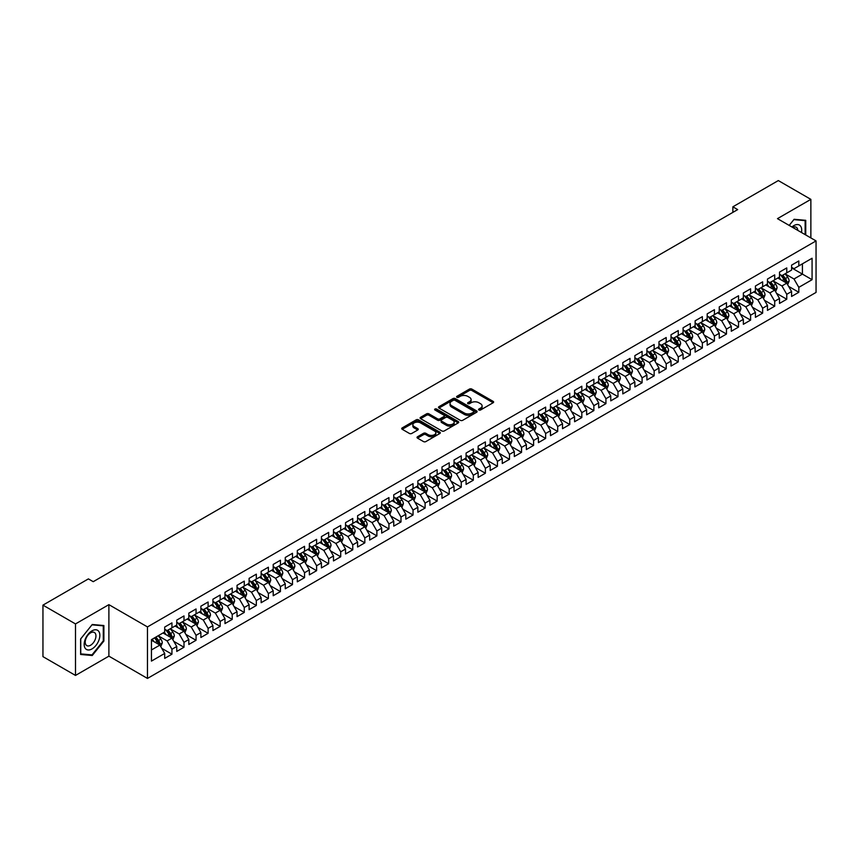 <?xml version="1.0" encoding="UTF-8"?>
<svg xmlns="http://www.w3.org/2000/svg" width="859" height="859" viewBox="0 0 859 859"><rect width="100%" height="100%" fill="white"/><g stroke="black" fill="none" stroke-linecap="round" stroke-linejoin="round"><path stroke-width="1.29" d="M478.903 410.001A1.17 0.676 0 0 0 480.557 410.001L493.13 402.742A1.675 0.966 0 0 0 493.624 402.055A1.675 0.966 0 0 0 493.13 401.368L471.827 389.073A1.675 0.966 0 0 0 469.465 389.073L456.891 396.332A1.17 0.676 0 0 0 458.545 397.287L460.177 396.353A5.358 3.092 0 0 1 467.747 396.353L469.519 397.373A5.358 3.092 0 0 1 471.086 399.564A5.358 3.092 0 0 1 469.519 401.744L467.897 402.688A1.17 0.676 0 0 0 469.551 403.644L471.183 402.699A5.358 3.092 0 0 1 478.753 402.699L480.525 403.73A5.358 3.092 0 0 1 482.092 405.91A5.358 3.092 0 0 1 480.525 408.1L478.903 409.045A1.17 0.676 0 0 0 478.903 410.001L478.903 409.045M417.517 436.759A1.675 0.966 0 0 0 417.023 437.446A1.675 0.966 0 0 0 417.517 438.122L423.487 441.58A1.675 0.966 0 0 0 425.86 441.58L439.819 433.516A1.675 0.966 0 0 0 440.313 432.829A1.675 0.966 0 0 0 439.819 432.152L418.526 419.847A1.675 0.966 0 0 0 416.153 419.847L402.195 427.911A1.675 0.966 0 0 0 401.701 428.598A1.675 0.966 0 0 0 402.195 429.275L409.41 433.451A1.675 0.966 0 0 0 411.772 433.451L417.753 429.994A1.675 0.966 0 0 0 418.247 429.317A1.675 0.966 0 0 0 417.753 428.63L414.178 426.569A4.478 2.588 0 0 1 412.868 424.733A4.478 2.588 0 0 1 415.627 422.349A4.478 2.588 0 0 1 420.502 422.907L434.525 431.003A4.478 2.588 0 0 1 435.835 432.829A4.478 2.588 0 0 1 433.076 435.223A4.478 2.588 0 0 1 428.201 434.665L425.86 433.312A1.675 0.966 0 0 0 423.487 433.312L417.517 436.759L417.517 438.122L423.487 434.697L423.487 433.312M75.495 623.924L75.495 675.432L108.889 656.158L108.889 604.65L75.495 623.924L42.95 605.133L88.402 578.891L93.223 581.683L737.688 209.596L732.867 206.815L732.867 212.377M108.889 604.65L147.469 626.92L816.05 240.917L816.05 292.425L147.469 678.427L147.469 626.92M810.864 237.922L810.864 199.363L777.47 218.648L816.05 240.917M810.864 199.363L778.318 180.573L732.867 206.815M460.295 420.33A1.675 0.966 0 0 0 462.657 420.33L476.627 412.266A1.675 0.966 0 0 0 477.11 411.59A1.675 0.966 0 0 0 476.627 410.903L455.324 398.608A1.675 0.966 0 0 0 452.961 398.608L438.992 406.661A1.675 0.966 0 0 0 438.498 407.349A1.675 0.966 0 0 0 438.992 408.036L460.295 420.33M435.384 410.248A1.17 0.676 0 0 1 436.565 410.419L458.201 422.907L444.264 430.95A1.675 0.966 0 0 1 441.891 430.95L420.588 418.655L420.588 417.291A1.675 0.966 0 0 0 420.105 417.968A1.675 0.966 0 0 0 420.588 418.655M420.588 417.291L426.569 413.845A1.675 0.966 0 0 1 428.931 413.845L437.575 418.827A1.675 0.966 0 0 0 439.937 418.827L443.899 416.54A1.675 0.966 0 0 0 444.393 415.853A1.675 0.966 0 0 0 443.899 415.176L434.912 409.979A1.17 0.676 0 0 1 436.565 409.024L458.223 421.522A1.675 0.966 0 0 1 458.717 422.209A1.675 0.966 0 0 1 458.223 422.896L458.223 421.522M791.579 267.858L802.424 274.118L802.424 263.82L812.077 258.248L798.816 265.903L798.816 260.964L791.579 265.141L791.579 270.08L786.758 272.861L786.758 267.922L779.521 272.099L779.521 277.038L774.7 279.83L774.7 274.88L767.463 279.057L767.463 283.996L762.642 286.788L762.642 281.838L755.415 286.015L755.415 290.965L750.594 293.746L750.594 288.807L743.357 292.983L743.357 297.923L738.536 300.704L738.536 295.764L731.299 299.941L731.299 304.881L726.478 307.662L726.478 302.722L719.251 306.899L719.251 311.838L714.42 314.63L714.42 309.68L707.193 313.857L707.193 318.796L702.372 321.588L702.372 316.638L695.135 320.815L695.135 325.765L690.314 328.546L690.314 323.607L683.077 327.784L683.077 332.723L678.256 335.504L678.256 330.565L671.029 334.742L671.029 339.681L666.208 342.462L666.208 337.523L658.971 341.699L658.971 346.639L654.15 349.42L654.15 344.48L646.913 348.657L646.913 353.597L642.092 356.388L642.092 351.438L634.865 355.615L634.865 360.565L630.034 363.346L630.034 358.407L622.807 362.584L622.807 367.523L617.986 370.304L617.986 365.365L610.749 369.542L610.749 374.481L605.928 377.262L605.928 372.323L598.691 376.5L598.691 381.439L593.87 384.22L593.87 379.281L586.643 383.458L586.643 388.397L581.822 391.189L581.822 386.239L574.585 390.416L574.585 395.365L569.764 398.147L569.764 393.207L562.527 397.384L562.527 402.323L557.706 405.104L557.706 400.165L550.469 404.342L550.469 409.281L545.648 412.062L545.648 407.123L538.421 411.3L538.421 416.239L533.6 419.02L533.6 414.081L526.363 418.258L526.363 423.197L521.542 425.989L521.542 421.039L514.305 425.216L514.305 430.166L509.484 432.947L509.484 428.007L502.257 432.184L502.257 437.124L497.436 439.905L497.436 434.965L490.199 439.142L490.199 444.082L485.378 446.863L485.378 441.923L478.141 446.1L478.141 451.039L473.32 453.82L473.32 448.881L466.083 453.058L466.083 457.997L461.262 460.789L461.262 455.839L454.035 460.016L454.035 464.966L449.214 467.747L449.214 462.808L441.977 466.985L441.977 471.924L437.156 474.705L437.156 469.766L429.919 473.943L429.919 478.882L425.098 481.663L425.098 476.724L417.871 480.9L417.871 485.84L413.039 488.621L413.039 483.681L405.813 487.858L405.813 492.798L400.992 495.589L400.992 490.639L393.755 494.816L393.755 499.766L388.934 502.547L388.934 497.608L381.697 501.774L381.697 506.724L376.876 509.505L376.876 504.566L369.649 508.743L369.649 513.682L364.828 516.463L364.828 511.524L357.591 515.701L357.591 520.64L352.77 523.421L352.77 518.482L345.533 522.659L345.533 527.598L340.712 530.39L340.712 525.44L333.485 529.616L333.485 534.566L328.653 537.347L328.653 532.408L321.427 536.574L321.427 541.524L316.606 544.305L316.606 539.366L309.369 543.543L309.369 548.482L304.548 551.263L304.548 546.324L297.311 550.501L297.311 555.44L292.489 558.221L292.489 553.282L285.263 557.459L285.263 562.398L280.442 565.19L280.442 560.24L273.205 564.417L273.205 569.356L268.384 572.148L268.384 567.208L261.147 571.375L261.147 576.325L256.326 579.106L256.326 574.166L249.099 578.343L249.099 583.282L244.267 586.063L244.267 581.124L237.041 585.301L237.041 590.24L232.22 593.021L232.22 588.082L224.983 592.259L224.983 597.198L220.162 599.99L220.162 595.04L212.925 599.217L212.925 604.156L208.103 606.948L208.103 602.009L200.877 606.175L200.877 611.125L196.056 613.906L196.056 608.967L188.819 613.143L188.819 618.083L183.998 620.864L183.998 615.924L176.761 620.101L176.761 625.041L171.94 627.822L171.94 622.882L164.703 627.059L164.703 631.999L151.442 639.654L151.442 661.097L164.703 653.441L159.881 645.088L151.442 640.213M812.077 258.248L812.077 279.69L798.816 287.346L793.984 278.992L785.244 273.946M788.626 286.401L798.816 292.285L798.816 287.346M798.816 292.285L791.579 296.462L791.579 291.523L786.758 294.304L781.937 285.95L773.197 280.904M776.568 293.359L786.758 299.243L786.758 294.304M786.758 299.243L779.521 303.42L779.521 298.481L774.7 301.262L769.879 292.908L761.138 287.862M764.51 300.328L774.7 306.201L774.7 301.262M774.7 306.201L767.463 310.378L767.463 305.439L762.642 308.22L757.821 299.866L749.08 294.82M752.463 307.286L762.642 313.159L762.642 308.22M762.642 313.159L755.415 317.336L755.415 312.397L750.594 315.178L745.773 306.835L737.033 301.788M740.404 314.244L750.594 320.128L750.594 315.178M750.594 320.128L743.357 324.305L743.357 319.355L738.536 322.146L733.715 313.793L724.975 308.746M728.346 321.202L738.536 327.086L738.536 322.146M738.536 327.086L731.299 331.263L731.299 326.323L726.478 329.104L721.657 320.751L712.916 315.704M716.299 328.159L726.478 334.044L726.478 329.104M726.478 334.044L719.251 338.221L719.251 333.281L714.42 336.062L709.598 327.708L700.858 322.662M704.24 335.117L714.42 341.002L714.42 336.062M714.42 341.002L707.193 345.178L707.193 340.239L702.372 343.02L697.551 334.666L688.811 329.62M692.182 342.086L702.372 347.959L702.372 343.02M702.372 347.959L695.135 352.136L695.135 347.197L690.314 349.978L685.493 341.635L676.752 336.588M680.124 349.044L690.314 354.928L690.314 349.978M690.314 354.928L683.077 359.105L683.077 354.155L678.256 356.947L673.435 348.593L664.694 343.546M668.077 356.002L678.256 361.886L678.256 356.947M678.256 361.886L671.029 366.063L671.029 361.113L666.208 363.905L661.387 355.551L652.647 350.504M656.018 362.96L666.208 368.844L666.208 363.905M666.208 368.844L658.971 373.021L658.971 368.082L654.15 370.863L649.329 362.509L640.589 357.462M643.96 369.918L654.15 375.802L654.15 370.863M654.15 375.802L646.913 379.979L646.913 375.039L642.092 377.82L637.271 369.467L628.53 364.42M631.902 376.886L642.092 382.76L642.092 377.82M642.092 382.76L634.865 386.937L634.865 381.997L630.034 384.778L625.212 376.435L616.472 371.389M619.854 383.844L630.034 389.728L630.034 384.778M630.034 389.728L622.807 393.894L622.807 388.955L617.986 391.747L613.165 383.393L604.425 378.347M607.796 390.802L617.986 396.686L617.986 391.747M617.986 396.686L610.749 400.863L610.749 395.913L605.928 398.705L601.107 390.351L592.366 385.304M595.738 397.76L605.928 403.644L605.928 398.705M605.928 403.644L598.691 407.821L598.691 402.882L593.87 405.663L589.049 397.309L580.308 392.262M583.691 404.718L593.87 410.602L593.87 405.663M593.87 410.602L586.643 414.779L586.643 409.84L581.822 412.621L576.99 404.267L568.25 399.22M571.632 411.686L581.822 417.56L581.822 412.621M581.822 417.56L574.585 421.737L574.585 416.798L569.764 419.579L564.943 411.225L556.202 406.189M559.574 418.644L569.764 424.529L569.764 419.579M569.764 424.529L562.527 428.695L562.527 423.755L557.706 426.547L552.885 418.193L544.144 413.147M547.516 425.602L557.706 431.486L557.706 426.547M557.706 431.486L550.469 435.663L550.469 430.713L545.648 433.505L540.826 425.151L532.086 420.105M535.468 432.56L545.648 438.444L545.648 433.505M545.648 438.444L538.421 442.621L538.421 437.682L533.6 440.463L528.779 432.109L520.039 427.063M523.41 439.518L533.6 445.402L533.6 440.463M533.6 445.402L526.363 449.579L526.363 444.64L521.542 447.421L516.721 439.067L507.98 434.02M511.352 446.487L521.542 452.36L521.542 447.421M521.542 452.36L514.305 456.537L514.305 451.598L509.484 454.379L504.662 446.025L495.922 440.989M499.304 453.445L509.484 459.329L509.484 454.379M509.484 459.329L502.257 463.495L502.257 458.556L497.436 461.347L492.604 452.994L483.864 447.947M487.246 460.403L497.436 466.287L497.436 461.347M497.436 466.287L490.199 470.464L490.199 465.514L485.378 468.305L480.557 459.952L471.816 454.905M475.188 467.36L485.378 473.245L485.378 468.305M485.378 473.245L478.141 477.421L478.141 472.482L473.32 475.263L468.499 466.909L459.758 461.863M463.13 474.318L473.32 480.202L473.32 475.263M473.32 480.202L466.083 484.379L466.083 479.44L461.262 482.221L456.44 473.867L447.7 468.821M451.082 481.287L461.262 487.16L461.262 482.221M461.262 487.16L454.035 491.337L454.035 486.398L449.214 489.179L444.393 480.825L435.653 475.789M439.024 488.245L449.214 494.129L449.214 489.179M449.214 494.129L441.977 498.295L441.977 493.356L437.156 496.137L432.335 487.794L423.594 482.747M426.966 495.203L437.156 501.087L437.156 496.137M437.156 501.087L429.919 505.264L429.919 500.314L425.098 503.106L420.276 494.752L411.536 489.705M414.918 502.161L425.098 508.045L425.098 503.106M425.098 508.045L417.871 512.222L417.871 507.282L413.039 510.063L408.218 501.71L399.478 496.663M402.86 509.119L413.039 515.003L413.039 510.063M413.039 515.003L405.813 519.18L405.813 514.24L400.992 517.021L396.171 508.668L387.43 503.621M390.802 516.087L400.992 521.961L400.992 517.021M400.992 521.961L393.755 526.138L393.755 521.198L388.934 523.979L384.113 515.625L375.372 510.579M378.744 523.045L388.934 528.929L388.934 523.979M388.934 528.929L381.697 533.095L381.697 528.156L376.876 530.937L372.054 522.594L363.314 517.548M366.696 530.003L376.876 535.887L376.876 530.937M376.876 535.887L369.649 540.064L369.649 535.114L364.828 537.906L360.007 529.552L351.267 524.505M354.638 536.961L364.828 542.845L364.828 537.906M364.828 542.845L357.591 547.022L357.591 542.083L352.77 544.864L347.949 536.51L339.208 531.463M342.58 543.919L352.77 549.803L352.77 544.864M352.77 549.803L345.533 553.98L345.533 549.041L340.712 551.822L335.89 543.468L327.15 538.421M330.522 550.887L340.712 556.761L340.712 551.822M340.712 556.761L333.485 560.938L333.485 555.998L328.653 558.779L323.832 550.426L315.092 545.379M318.474 557.845L328.653 563.719L328.653 558.779M328.653 563.719L321.427 567.896L321.427 562.956L316.606 565.737L311.785 557.394L303.044 552.348M306.416 564.803L316.606 570.687L316.606 565.737M316.606 570.687L309.369 574.864L309.369 569.914L304.548 572.706L299.727 564.352L290.986 559.306M294.358 571.761L304.548 577.645L304.548 572.706M304.548 577.645L297.311 581.822L297.311 576.883L292.489 579.664L287.668 571.31L278.928 566.264M282.31 578.719L292.489 584.603L292.489 579.664M292.489 584.603L285.263 588.78L285.263 583.841L280.442 586.622L275.61 578.268L266.87 573.221M270.252 585.688L280.442 591.561L280.442 586.622M280.442 591.561L273.205 595.738L273.205 590.799L268.384 593.58L263.563 585.226L254.822 580.179M258.194 592.646L268.384 598.519L268.384 593.58M268.384 598.519L261.147 602.696L261.147 597.757L256.326 600.538L251.504 592.195L242.764 587.148M246.136 599.603L256.326 605.488L256.326 600.538M256.326 605.488L249.099 609.665L249.099 604.715L244.267 607.506L239.446 599.153L230.706 594.106M234.088 606.561L244.267 612.446L244.267 607.506M244.267 612.446L237.041 616.622L237.041 611.683L232.22 614.464L227.399 606.11L218.658 601.064M222.03 613.519L232.22 619.403L232.22 614.464M232.22 619.403L224.983 623.58L224.983 618.641L220.162 621.422L215.341 613.068L206.6 608.022M209.972 620.488L220.162 626.361L220.162 621.422M220.162 626.361L212.925 630.538L212.925 625.599L208.103 628.38L203.282 620.026L194.542 614.98M197.924 627.446L208.103 633.319L208.103 628.38M208.103 633.319L200.877 637.496L200.877 632.557L196.056 635.338L191.224 626.995L182.484 621.948M185.866 634.404L196.056 640.288L196.056 635.338M196.056 640.288L188.819 644.465L188.819 639.515L183.998 642.307L179.177 633.953L170.436 628.906M173.808 641.362L183.998 647.246L183.998 642.307M183.998 647.246L176.761 651.423L176.761 646.483L171.94 649.264L167.118 640.911L158.378 635.864M161.75 648.32L171.94 654.204L171.94 649.264M171.94 654.204L164.703 658.381L164.703 653.441M164.703 629.217L167.118 630.613L171.94 627.822M151.442 649.962L159.881 645.088M176.761 622.26L179.177 623.645L183.998 620.864M167.118 640.911L171.94 638.13L163.017 632.976M176.761 646.483L171.94 638.13M188.819 615.302L191.224 616.687L196.056 613.906M179.177 633.953L183.998 631.161L175.075 626.018M188.819 639.515L183.998 631.161M200.877 608.333L203.282 609.729L208.103 606.948M191.224 626.995L196.056 624.203L187.133 619.06M200.877 632.557L196.056 624.203M212.925 601.375L215.341 602.771L220.162 599.99M203.282 620.026L208.103 617.245L199.181 612.091M212.925 625.599L208.103 617.245M224.983 594.417L227.399 595.813L232.22 593.021M215.341 613.068L220.162 610.287L211.239 605.133M224.983 618.641L220.162 610.287M237.041 587.459L239.446 588.844L244.267 586.063M227.399 606.11L232.22 603.329L223.297 598.175M237.041 611.683L232.22 603.329M249.099 580.501L251.504 581.887L256.326 579.106M239.446 599.153L244.267 596.371L235.355 591.217M249.099 604.715L244.267 596.371M261.147 573.533L263.563 574.929L268.384 572.148M251.504 592.195L256.326 589.403L247.403 584.26M261.147 597.757L256.326 589.403M273.205 566.575L275.61 567.971L280.442 565.19M263.563 585.226L268.384 582.445L259.461 577.291M273.205 590.799L268.384 582.445M285.263 559.617L287.668 561.013L292.489 558.221M275.61 578.268L280.442 575.487L271.519 570.333M285.263 583.841L280.442 575.487M297.311 552.659L299.727 554.044L304.548 551.263M287.668 571.31L292.489 568.529L283.567 563.375M297.311 576.883L292.489 568.529M309.369 545.701L311.785 547.086L316.606 544.305M299.727 564.352L304.548 561.571L295.625 556.417M309.369 569.914L304.548 561.571M321.427 538.733L323.832 540.128L328.653 537.347M311.785 557.394L316.606 554.603L307.683 549.459M321.427 562.956L316.606 554.603M333.485 531.775L335.89 533.171L340.712 530.39M323.832 550.426L328.653 547.645L319.741 542.491M333.485 555.998L328.653 547.645M345.533 524.817L347.949 526.213L352.77 523.421M335.89 543.468L340.712 540.687L331.789 535.533M345.533 549.041L340.712 540.687M357.591 517.859L360.007 519.244L364.828 516.463M347.949 536.51L352.77 533.729L343.847 528.575M357.591 542.083L352.77 533.729M369.649 510.901L372.054 512.286L376.876 509.505M360.007 529.552L364.828 526.771L355.905 521.617M369.649 535.114L364.828 526.771M381.697 503.932L384.113 505.328L388.934 502.547M372.054 522.594L376.876 519.802L367.953 514.659M381.697 528.156L376.876 519.802M393.755 496.974L396.171 498.37L400.992 495.589M384.113 515.625L388.934 512.844L380.011 507.69M393.755 521.198L388.934 512.844M405.813 490.017L408.218 491.412L413.039 488.621M396.171 508.668L400.992 505.887L392.069 500.733M405.813 514.24L400.992 505.887M417.871 483.059L420.276 484.455L425.098 481.663M408.218 501.71L413.039 498.929L404.127 493.775M417.871 507.282L413.039 498.929M429.919 476.101L432.335 477.486L437.156 474.705M420.276 494.752L425.098 491.971L416.175 486.817M429.919 500.314L425.098 491.971M441.977 469.132L444.393 470.528L449.214 467.747M432.335 487.794L437.156 485.002L428.233 479.859M441.977 493.356L437.156 485.002M454.035 462.174L456.44 463.57L461.262 460.789M444.393 480.825L449.214 478.044L440.291 472.89M454.035 486.398L449.214 478.044M466.083 455.216L468.499 456.612L473.32 453.82M456.44 473.867L461.262 471.086L452.349 465.932M466.083 479.44L461.262 471.086M478.141 448.258L480.557 449.654L485.378 446.863M468.499 466.909L473.32 464.128L464.397 458.974M478.141 472.482L473.32 464.128M490.199 441.301L492.604 442.686L497.436 439.905M480.557 459.952L485.378 457.171L476.455 452.017M490.199 465.514L485.378 457.171M502.257 434.332L504.662 435.728L509.484 432.947M492.604 452.994L497.436 450.202L488.513 445.059M502.257 458.556L497.436 450.202M514.305 427.374L516.721 428.77L521.542 425.989M504.662 446.025L509.484 443.244L500.561 438.101M514.305 451.598L509.484 443.244M526.363 420.416L528.779 421.812L533.6 419.02M516.721 439.067L521.542 436.286L512.619 431.132M526.363 444.64L521.542 436.286M538.421 413.458L540.826 414.854L545.648 412.062M528.779 432.109L533.6 429.328L524.677 424.174M538.421 437.682L533.6 429.328M550.469 406.5L552.885 407.885L557.706 405.104M540.826 425.151L545.648 422.37L536.735 417.216M550.469 430.713L545.648 422.37M562.527 399.542L564.943 400.928L569.764 398.147M552.885 418.193L557.706 415.402L548.783 410.258M562.527 423.755L557.706 415.402M574.585 392.574L576.99 393.97L581.822 391.189M564.943 411.225L569.764 408.444L560.841 403.3M574.585 416.798L569.764 408.444M586.643 385.616L589.049 387.012L593.87 384.22M576.99 404.267L581.822 401.486L572.899 396.332M586.643 409.84L581.822 401.486M598.691 378.658L601.107 380.054L605.928 377.262M589.049 397.309L593.87 394.528L584.947 389.374M598.691 402.882L593.87 394.528M610.749 371.7L613.165 373.085L617.986 370.304M601.107 390.351L605.928 387.57L597.005 382.416M610.749 395.913L605.928 387.57M622.807 364.742L625.212 366.127L630.034 363.346M613.165 383.393L617.986 380.601L609.063 375.458M622.807 388.955L617.986 380.601M634.865 357.773L637.271 359.169L642.092 356.388M625.212 376.435L630.034 373.644L621.121 368.5M634.865 381.997L630.034 373.644M646.913 350.816L649.329 352.211L654.15 349.42M637.271 369.467L642.092 366.686L633.169 361.532M646.913 375.039L642.092 366.686M658.971 343.858L661.387 345.254L666.208 342.462M649.329 362.509L654.15 359.728L645.227 354.574M658.971 368.082L654.15 359.728M671.029 336.9L673.435 338.285L678.256 335.504M661.387 355.551L666.208 352.77L657.285 347.616M671.029 361.113L666.208 352.77M683.077 329.942L685.493 331.327L690.314 328.546M673.435 348.593L678.256 345.801L669.333 340.658M683.077 354.155L678.256 345.801M695.135 322.973L697.551 324.369L702.372 321.588M685.493 341.635L690.314 338.843L681.391 333.7M695.135 347.197L690.314 338.843M707.193 316.015L709.598 317.411L714.42 314.63M697.551 334.666L702.372 331.885L693.449 326.731M707.193 340.239L702.372 331.885M719.251 309.057L721.657 310.453L726.478 307.662M709.598 327.708L714.42 324.927L705.507 319.773M719.251 333.281L714.42 324.927M731.299 302.1L733.715 303.485L738.536 300.704M721.657 320.751L726.478 317.97L717.555 312.816M731.299 326.323L726.478 317.97M743.357 295.142L745.773 296.527L750.594 293.746M733.715 313.793L738.536 311.001L729.613 305.858M743.357 319.355L738.536 311.001M755.415 288.173L757.821 289.569L762.642 286.788M745.773 306.835L750.594 304.043L741.671 298.9M755.415 312.397L750.594 304.043M767.463 281.215L769.879 282.611L774.7 279.83M757.821 299.866L762.642 297.085L753.73 291.931M767.463 305.439L762.642 297.085M779.521 274.257L781.937 275.653L786.758 272.861M769.879 292.908L774.7 290.127L765.777 284.973M779.521 298.481L774.7 290.127M791.579 267.299L793.984 268.684L798.816 265.903M781.937 285.95L786.758 283.169L777.835 278.015M791.579 291.523L786.758 283.169M42.95 605.133L42.95 656.641L75.495 675.432M108.889 656.158L147.469 678.427M793.984 278.992L802.424 274.118L812.077 279.69M805.742 234.969L805.742 220.323L794.113 219.281L789.185 225.412L793.866 219.625L805.141 220.634L805.141 234.614M103.885 641.039L103.885 625.535L92.257 624.493L80.617 638.967L80.617 654.472L92.257 655.514L103.885 641.039L103.284 640.696M479.365 410.162L480.525 409.496A5.358 3.092 0 0 0 482.092 407.306L482.092 405.91M471.086 399.564L471.086 400.949A5.358 3.092 0 0 1 469.519 403.139L468.359 403.805M493.13 401.368L493.13 402.742L471.827 390.469A1.675 0.966 0 0 0 469.465 390.469L457.364 397.459M476.595 412.277L455.324 399.993A1.675 0.966 0 0 0 452.961 399.993L439.013 408.046L438.992 406.661M473.663 412.062A1.17 0.676 0 0 0 473.663 411.107L454.969 400.315A1.17 0.676 0 0 0 453.316 400.315L451.598 401.303A5.358 3.092 0 0 0 450.03 403.494A5.358 3.092 0 0 0 451.598 405.673L464.375 413.05A5.358 3.092 0 0 0 471.945 413.05L473.663 412.062L473.663 413.458A1.17 0.676 0 0 0 474.007 412.975L474.007 411.59M450.03 403.494L450.03 404.879A5.358 3.092 0 0 0 451.598 407.069L451.598 405.673M473.663 413.458L471.945 414.446A5.358 3.092 0 0 1 464.375 414.446L451.598 407.069M420.62 418.666L426.569 415.23L426.569 413.845M444.393 415.853L444.393 417.249A1.675 0.966 0 0 1 443.899 417.936L439.937 420.223A1.675 0.966 0 0 1 437.575 420.223L428.931 415.23A1.675 0.966 0 0 0 426.569 415.23M446.54 424.002A4.478 2.588 0 0 0 451.415 424.561A4.478 2.588 0 0 0 454.175 422.177A4.478 2.588 0 0 0 452.865 420.352L447.926 417.495A1.675 0.966 0 0 0 445.563 417.495L441.601 419.783A1.675 0.966 0 0 0 441.107 420.47A1.675 0.966 0 0 0 441.601 421.146L446.54 424.002L446.54 425.398A4.478 2.588 0 0 0 451.415 425.957A4.478 2.588 0 0 0 454.175 423.562L454.175 422.177M441.107 420.47L441.107 421.855A1.675 0.966 0 0 0 441.601 422.542L441.601 421.146M446.54 425.398L441.601 422.542M435.835 432.829L435.835 434.224A4.478 2.588 0 0 1 433.076 436.608A4.478 2.588 0 0 1 428.201 436.05L425.86 434.697A1.675 0.966 0 0 0 423.487 434.697M412.868 424.733L412.868 426.128A4.478 2.588 0 0 0 414.178 427.954L414.178 426.569M417.753 428.63L417.753 429.994L414.178 427.954M439.819 432.152L439.819 433.516L418.526 421.243A1.675 0.966 0 0 0 416.153 421.243L402.216 429.296M91.022 654.805L92.257 655.514M787.649 284.716L789.142 281.065A4.52 2.609 -120 0 0 787.703 277.221L785.137 273.796M781.056 279.873L779.113 277.274M780.595 274.88L783.966 279.379A4.52 2.609 60 0 1 785.255 282.096L786.704 281.258A4.52 2.609 -120 0 0 785.405 278.541L782.85 275.116M781.389 275.331L784.546 279.551A2.298 1.331 60 0 1 784.965 280.259L786.704 281.258M775.591 291.673L777.084 288.023A4.52 2.609 -120 0 0 775.645 284.179L773.089 280.753M768.998 286.842L767.055 284.243M768.537 281.838L771.908 286.337A4.52 2.609 60 0 1 773.197 289.053L774.646 288.216A4.52 2.609 -120 0 0 773.358 285.499L770.791 282.085M769.331 282.289L772.499 286.519A2.298 1.331 60 0 1 772.917 287.217L774.646 288.216M763.533 298.631L765.036 294.981A4.52 2.609 -120 0 0 763.587 291.137L761.031 287.722M756.951 293.799L754.997 291.201M756.478 288.796L759.85 293.295A4.52 2.609 60 0 1 761.149 296.011L762.588 295.174A4.52 2.609 -120 0 0 761.299 292.457L758.744 289.043M757.273 289.258L760.44 293.477A2.298 1.331 60 0 1 760.859 294.175L762.588 295.174M801.468 232.499A11.081 6.4 120 0 0 800.652 226.218A11.081 6.4 120 0 0 791.944 227.001M797.796 230.384A7.591 4.381 120 0 0 797.088 228.054A7.591 4.381 120 0 0 796.239 227.259A7.591 4.381 120 0 0 792.75 227.463M804.389 220.205L805.141 220.634M85.224 648.309A11.081 6.4 120 0 0 95.929 645.442A11.081 6.4 120 0 0 98.796 631.429A11.081 6.4 120 0 0 88.101 634.296A11.081 6.4 120 0 0 85.224 648.309M85.943 644.819A7.591 4.381 120 0 0 86.791 645.614A7.591 4.381 120 0 0 93.856 642.07A7.591 4.381 120 0 0 95.231 633.266A7.591 4.381 120 0 0 94.383 632.471A7.591 4.381 120 0 0 87.317 636.014A7.591 4.381 120 0 0 85.943 644.819M92.01 624.837L103.284 625.846L103.284 640.868L92.01 654.891L80.746 653.892L80.746 638.86L91.988 624.826M102.543 625.416L103.284 625.846M751.485 305.589L752.978 301.938A4.52 2.609 -120 0 0 751.539 298.094L748.973 294.68M744.893 300.757L742.949 298.159M744.431 295.754L747.802 300.253A4.52 2.609 60 0 1 749.091 302.969L750.541 302.132A4.52 2.609 -120 0 0 749.241 299.415L746.686 296.001M745.225 296.215L748.382 300.435A2.298 1.331 60 0 1 748.801 301.133L750.541 302.132M739.427 312.547L740.92 308.907A4.52 2.609 -120 0 0 739.481 305.052L736.915 301.638M732.834 307.715L730.891 305.117M732.373 302.712L735.744 307.211A4.52 2.609 60 0 1 737.033 309.927L738.482 309.1A4.52 2.609 -120 0 0 737.194 306.384L734.628 302.959M733.167 303.173L736.335 307.393A2.298 1.331 60 0 1 736.743 308.091L738.482 309.1M727.369 319.516L728.861 315.865A4.52 2.609 -120 0 0 727.423 312.021L724.867 308.596M720.787 314.673L718.833 312.075M720.314 309.669L723.686 314.179A4.52 2.609 60 0 1 724.985 316.896L726.424 316.058A4.52 2.609 -120 0 0 725.136 313.342L722.569 309.916M721.109 310.131L724.277 314.351A2.298 1.331 60 0 1 724.695 315.06L726.424 316.058M715.322 326.474L716.814 322.823A4.52 2.609 -120 0 0 715.364 318.979L712.809 315.554M708.729 321.642L706.785 319.043M708.256 316.638L711.628 321.137A4.52 2.609 60 0 1 712.927 323.854L714.377 323.016A4.52 2.609 -120 0 0 713.077 320.3L710.522 316.885M709.051 317.089L712.218 321.32A2.298 1.331 60 0 1 712.637 322.018L714.377 323.016M703.263 333.432L704.756 329.781A4.52 2.609 -120 0 0 703.317 325.937L700.751 322.522M696.67 328.6L694.727 326.001M696.209 323.596L699.58 328.095A4.52 2.609 60 0 1 700.869 330.812L702.318 329.974A4.52 2.609 -120 0 0 701.019 327.258L698.464 323.843M697.003 324.058L700.16 328.278A2.298 1.331 60 0 1 700.579 328.976L702.318 329.974M691.205 340.389L692.698 336.739A4.52 2.609 -120 0 0 691.259 332.895L688.703 329.48M684.612 335.558L682.669 332.959M684.151 330.554L687.522 335.053A4.52 2.609 60 0 1 688.811 337.77L690.26 336.932A4.52 2.609 -120 0 0 688.972 334.215L686.405 330.801M684.945 331.016L688.113 335.235A2.298 1.331 60 0 1 688.531 335.933L690.26 336.932M679.147 347.347L680.65 343.707A4.52 2.609 -120 0 0 679.201 339.853L676.645 336.438M672.565 342.516L670.611 339.917M672.092 337.512L675.464 342.011A4.52 2.609 60 0 1 676.763 344.727L678.202 343.901A4.52 2.609 -120 0 0 676.913 341.184L674.347 337.759M672.887 337.974L676.054 342.193A2.298 1.331 60 0 1 676.473 342.891L678.202 343.901M667.099 354.316L668.592 350.665A4.52 2.609 -120 0 0 667.153 346.821L664.587 343.396M660.507 349.473L658.563 346.875M660.045 344.47L663.416 348.979A4.52 2.609 60 0 1 664.705 351.696L666.154 350.859A4.52 2.609 -120 0 0 664.855 348.142L662.3 344.717M660.839 344.931L663.996 349.151A2.298 1.331 60 0 1 664.415 349.86L666.154 350.859M655.041 361.274L656.534 357.623A4.52 2.609 -120 0 0 655.095 353.779L652.529 350.354M648.448 356.442L646.505 353.833M647.987 351.438L651.358 355.937A4.52 2.609 60 0 1 652.647 358.654L654.096 357.816A4.52 2.609 -120 0 0 652.808 355.1L650.242 351.685M648.781 351.889L651.938 356.12A2.298 1.331 60 0 1 652.357 356.818L654.096 357.816M642.983 368.232L644.475 364.581A4.52 2.609 -120 0 0 643.037 360.737L640.481 357.323M636.401 363.4L634.447 360.801M635.928 358.396L639.3 362.895A4.52 2.609 60 0 1 640.599 365.612L642.038 364.774A4.52 2.609 -120 0 0 640.75 362.058L638.183 358.643M636.723 358.858L639.891 363.078A2.298 1.331 60 0 1 640.309 363.776L642.038 364.774M630.936 375.19L632.428 371.539A4.52 2.609 -120 0 0 630.978 367.695L628.423 364.28M624.343 370.358L622.399 367.759M623.87 365.354L627.242 369.853A4.52 2.609 60 0 1 628.541 372.57L629.991 371.732A4.52 2.609 -120 0 0 628.691 369.016L626.136 365.601M624.665 365.816L627.832 370.036A2.298 1.331 60 0 1 628.251 370.734L629.991 371.732M618.877 382.148L620.37 378.508A4.52 2.609 -120 0 0 618.931 374.653L616.365 371.238M612.284 377.316L610.341 374.717M611.823 372.312L615.194 376.811A4.52 2.609 60 0 1 616.483 379.528L617.932 378.701A4.52 2.609 -120 0 0 616.633 375.984L614.078 372.559M612.617 372.774L615.774 376.994A2.298 1.331 60 0 1 616.193 377.692L617.932 378.701M606.819 389.116L608.312 385.466A4.52 2.609 -120 0 0 606.873 381.621L604.306 378.196M600.226 384.274L598.283 381.675M599.765 379.27L603.136 383.78A4.52 2.609 60 0 1 604.425 386.496L605.874 385.659A4.52 2.609 -120 0 0 604.586 382.942L602.019 379.517M600.559 379.732L603.727 383.952A2.298 1.331 60 0 1 604.145 384.66L605.874 385.659M594.761 396.074L596.264 392.423A4.52 2.609 -120 0 0 594.815 388.579L592.259 385.154M588.179 391.232L586.225 388.633M587.706 386.239L591.078 390.738A4.52 2.609 60 0 1 592.377 393.454L593.816 392.617A4.52 2.609 -120 0 0 592.527 389.9L589.961 386.486M588.501 386.69L591.668 390.92A2.298 1.331 60 0 1 592.087 391.618L593.816 392.617M582.713 403.032L584.206 399.381A4.52 2.609 -120 0 0 582.767 395.537L580.201 392.123M576.121 398.2L574.177 395.602M575.659 393.197L579.02 397.696A4.52 2.609 60 0 1 580.319 400.412L581.768 399.575A4.52 2.609 -120 0 0 580.469 396.858L577.914 393.443M576.453 393.658L579.61 397.878A2.298 1.331 60 0 1 580.029 398.576L581.768 399.575M570.655 409.99L572.148 406.339A4.52 2.609 -120 0 0 570.709 402.495L568.143 399.081M564.062 405.158L562.119 402.56M563.601 400.154L566.972 404.653A4.52 2.609 60 0 1 568.261 407.37L569.71 406.532A4.52 2.609 -120 0 0 568.422 403.816L565.856 400.401M564.395 400.616L567.552 404.836A2.298 1.331 60 0 1 567.971 405.534L569.71 406.532M558.597 416.948L560.089 413.308A4.52 2.609 -120 0 0 558.651 409.453L556.095 406.039M552.015 412.116L550.061 409.518M551.542 407.112L554.914 411.611A4.52 2.609 60 0 1 556.202 414.328L557.652 413.501A4.52 2.609 -120 0 0 556.364 410.785L553.797 407.359M552.337 407.574L555.505 411.794A2.298 1.331 60 0 1 555.923 412.492L557.652 413.501M546.539 423.916L548.042 420.266A4.52 2.609 -120 0 0 546.592 416.422L544.037 412.996M539.957 419.074L538.013 416.475M539.484 414.07L542.856 418.569A4.52 2.609 60 0 1 544.155 421.297L545.605 420.459A4.52 2.609 -120 0 0 544.305 417.742L541.75 414.317M540.279 414.532L543.446 418.752A2.298 1.331 60 0 1 543.865 419.45L545.605 420.459M534.491 430.874L535.984 427.224A4.52 2.609 -120 0 0 534.545 423.38L531.979 419.954M527.898 426.032L525.955 423.433M527.437 421.039L530.808 425.538A4.52 2.609 60 0 1 532.097 428.254L533.546 427.417A4.52 2.609 -120 0 0 532.247 424.7L529.692 421.286M528.231 421.49L531.388 425.72A2.298 1.331 60 0 1 531.807 426.418L533.546 427.417M522.433 437.832L523.926 434.182A4.52 2.609 -120 0 0 522.487 430.338L519.92 426.923M515.84 433L513.897 430.402M515.379 427.997L518.75 432.496A4.52 2.609 60 0 1 520.039 435.212L521.488 434.375A4.52 2.609 -120 0 0 520.2 431.658L517.633 428.244M516.173 428.458L519.341 432.678A2.298 1.331 60 0 1 519.759 433.376L521.488 434.375M510.375 444.79L511.867 441.139A4.52 2.609 -120 0 0 510.429 437.295L507.873 433.881M503.793 439.958L501.839 437.36M503.32 434.955L506.692 439.454A4.52 2.609 60 0 1 507.991 442.17L509.43 441.333A4.52 2.609 -120 0 0 508.141 438.616L505.575 435.202M504.115 435.416L507.282 439.636A2.298 1.331 60 0 1 507.701 440.334L509.43 441.333M498.327 451.748L499.82 448.108A4.52 2.609 -120 0 0 498.381 444.253L495.815 440.839M491.735 446.916L489.791 444.318M491.273 441.913L494.634 446.412A4.52 2.609 60 0 1 495.933 449.128L497.382 448.301A4.52 2.609 -120 0 0 496.083 445.574L493.528 442.16M492.067 442.374L495.224 446.594A2.298 1.331 60 0 1 495.643 447.292L497.382 448.301M486.269 458.706L487.762 455.066A4.52 2.609 -120 0 0 486.323 451.222L483.757 447.797M479.676 453.874L477.733 451.276M479.215 448.87L482.586 453.369A4.52 2.609 60 0 1 483.875 456.097L485.324 455.259A4.52 2.609 -120 0 0 484.025 452.543L481.469 449.117M480.009 449.332L483.166 453.552A2.298 1.331 60 0 1 483.585 454.25L485.324 455.259M474.211 465.675L475.703 462.024A4.52 2.609 -120 0 0 474.265 458.18L471.709 454.755M467.618 460.832L465.675 458.234M467.156 455.839L470.528 460.338A4.52 2.609 60 0 1 471.816 463.055L473.266 462.217A4.52 2.609 -120 0 0 471.978 459.501L469.411 456.075M467.951 456.29L471.119 460.521A2.298 1.331 60 0 1 471.537 461.219L473.266 462.217M462.153 472.633L463.656 468.982A4.52 2.609 -120 0 0 462.206 465.138L459.651 461.723M455.571 467.801L453.616 465.202M455.098 462.797L458.47 467.296A4.52 2.609 60 0 1 459.769 470.013L461.208 469.175A4.52 2.609 -120 0 0 459.919 466.458L457.364 463.044M455.893 463.259L459.06 467.479A2.298 1.331 60 0 1 459.479 468.176L461.208 469.175M450.105 479.59L451.598 475.94A4.52 2.609 -120 0 0 450.159 472.096L447.593 468.681M443.512 474.759L441.569 472.16M443.051 469.755L446.422 474.254A4.52 2.609 60 0 1 447.711 476.97L449.16 476.133A4.52 2.609 -120 0 0 447.861 473.416L445.306 470.002M443.845 470.217L447.002 474.436A2.298 1.331 60 0 1 447.421 475.134L449.16 476.133M438.047 486.548L439.54 482.908A4.52 2.609 -120 0 0 438.101 479.054L435.534 475.639M431.454 481.716L429.511 479.118M430.993 476.713L434.364 481.212A4.52 2.609 60 0 1 435.653 483.928L437.102 483.102A4.52 2.609 -120 0 0 435.814 480.374L433.247 476.96M431.787 477.174L434.955 481.394A2.298 1.331 60 0 1 435.363 482.092L437.102 483.102M425.989 493.506L427.481 489.866A4.52 2.609 -120 0 0 426.043 486.022L423.487 482.597M419.407 488.674L417.453 486.076M418.934 483.671L422.306 488.17A4.52 2.609 60 0 1 423.605 490.897L425.044 490.059A4.52 2.609 -120 0 0 423.755 487.343L421.189 483.918M419.729 484.132L422.896 488.352A2.298 1.331 60 0 1 423.315 489.05L425.044 490.059M413.941 500.475L415.434 496.824A4.52 2.609 -120 0 0 413.984 492.98L411.429 489.555M407.349 495.632L405.405 493.034M406.887 490.639L410.248 495.138A4.52 2.609 60 0 1 411.547 497.855L412.996 497.017A4.52 2.609 -120 0 0 411.697 494.301L409.142 490.876M407.681 491.09L410.838 495.321A2.298 1.331 60 0 1 411.257 496.019L412.996 497.017M401.883 507.433L403.376 503.782A4.52 2.609 -120 0 0 401.937 499.938L399.371 496.523M395.29 502.601L393.347 500.002M394.829 497.597L398.2 502.096A4.52 2.609 60 0 1 399.489 504.813L400.938 503.975A4.52 2.609 -120 0 0 399.639 501.259L397.083 497.844M395.623 498.059L398.78 502.279A2.298 1.331 60 0 1 399.199 502.977L400.938 503.975M389.825 514.391L391.317 510.74A4.52 2.609 -120 0 0 389.879 506.896L387.323 503.481M383.232 509.559L381.289 506.96M382.77 504.555L386.142 509.054A4.52 2.609 60 0 1 387.43 511.771L388.88 510.933A4.52 2.609 -120 0 0 387.592 508.217L385.025 504.802M383.565 505.017L386.733 509.237A2.298 1.331 60 0 1 387.151 509.935L388.88 510.933M377.767 521.349L379.27 517.709A4.52 2.609 -120 0 0 377.82 513.854L375.265 510.439M371.185 516.517L369.23 513.918M370.712 511.513L374.084 516.012A4.52 2.609 60 0 1 375.383 518.729L376.822 517.902A4.52 2.609 -120 0 0 375.533 515.175L372.967 511.76M371.507 511.975L374.674 516.195A2.298 1.331 60 0 1 375.093 516.893L376.822 517.902M365.719 528.306L367.212 524.666A4.52 2.609 -120 0 0 365.773 520.812L363.207 517.397M359.126 523.475L357.183 520.876M358.665 518.471L362.036 522.97A4.52 2.609 60 0 1 363.325 525.687L364.774 524.86A4.52 2.609 -120 0 0 363.475 522.143L360.92 518.718M359.459 518.933L362.616 523.152A2.298 1.331 60 0 1 363.035 523.85L364.774 524.86M353.661 535.275L355.154 531.624A4.52 2.609 -120 0 0 353.715 527.78L351.148 524.355M347.068 530.433L345.125 527.834M346.606 525.44L349.978 529.939A4.52 2.609 60 0 1 351.267 532.655L352.716 531.818A4.52 2.609 -120 0 0 351.428 529.101L348.861 525.676M347.401 525.891L350.558 530.121A2.298 1.331 60 0 1 350.977 530.819L352.716 531.818M341.603 542.233L343.095 538.582A4.52 2.609 -120 0 0 341.657 534.738L339.101 531.313M335.021 537.401L333.067 534.803M334.548 532.397L337.92 536.896A4.52 2.609 60 0 1 339.219 539.613L340.658 538.776A4.52 2.609 -120 0 0 339.369 536.059L336.803 532.644M335.343 532.848L338.51 537.079A2.298 1.331 60 0 1 338.929 537.777L340.658 538.776M329.555 549.191L331.048 545.54A4.52 2.609 -120 0 0 329.598 541.696L327.043 538.282M322.963 544.359L321.019 541.761M322.49 539.355L325.862 543.854A4.52 2.609 60 0 1 327.161 546.571L328.61 545.733A4.52 2.609 -120 0 0 327.311 543.017L324.756 539.602M323.285 539.817L326.452 544.037A2.298 1.331 60 0 1 326.871 544.735L328.61 545.733M317.497 556.149L318.99 552.509A4.52 2.609 -120 0 0 317.551 548.654L314.985 545.24M310.904 551.317L308.961 548.718M310.443 546.313L313.814 550.812A4.52 2.609 60 0 1 315.103 553.529L316.552 552.691A4.52 2.609 -120 0 0 315.253 549.975L312.697 546.56M311.237 546.775L314.394 550.995A2.298 1.331 60 0 1 314.813 551.693L316.552 552.691M305.439 563.107L306.931 559.467A4.52 2.609 -120 0 0 305.493 555.612L302.926 552.197M298.846 558.275L296.903 555.676M298.384 553.271L301.756 557.77A4.52 2.609 60 0 1 303.044 560.487L304.494 559.66A4.52 2.609 -120 0 0 303.206 556.943L300.639 553.518M299.179 553.733L302.347 557.953A2.298 1.331 60 0 1 302.765 558.651L304.494 559.66M293.381 570.075L294.884 566.425A4.52 2.609 -120 0 0 293.434 562.581L290.879 559.155M286.799 565.233L284.844 562.634M286.326 560.24L289.698 564.739A4.52 2.609 60 0 1 290.997 567.455L292.436 566.618A4.52 2.609 -120 0 0 291.147 563.901L288.581 560.476M287.121 560.691L290.288 564.921A2.298 1.331 60 0 1 290.707 565.619L292.436 566.618M281.333 577.033L282.826 573.382A4.52 2.609 -120 0 0 281.387 569.538L278.821 566.113M274.74 572.201L272.797 569.603M274.279 567.198L277.65 571.697A4.52 2.609 60 0 1 278.939 574.413L280.388 573.576A4.52 2.609 -120 0 0 279.089 570.859L276.534 567.445M275.073 567.649L278.23 571.879A2.298 1.331 60 0 1 278.649 572.577L280.388 573.576M269.275 583.991L270.768 580.34A4.52 2.609 -120 0 0 269.329 576.496L266.762 573.082M262.682 579.159L260.739 576.561M262.22 574.156L265.592 578.655A4.52 2.609 60 0 1 266.881 581.371L268.33 580.534A4.52 2.609 -120 0 0 267.042 577.817L264.475 574.403M263.015 574.617L266.172 578.837A2.298 1.331 60 0 1 266.591 579.535L268.33 580.534M257.217 590.949L258.709 587.309A4.52 2.609 -120 0 0 257.27 583.454L254.715 580.04M250.635 586.117L248.68 583.519M250.162 581.114L253.534 585.613A4.52 2.609 60 0 1 254.833 588.329L256.272 587.492A4.52 2.609 -120 0 0 254.983 584.775L252.417 581.36M250.957 581.575L254.124 585.795A2.298 1.331 60 0 1 254.543 586.493L256.272 587.492M245.159 597.907L246.662 594.267A4.52 2.609 -120 0 0 245.212 590.412L242.657 586.998M238.577 593.075L236.633 590.477M238.104 588.071L241.476 592.57A4.52 2.609 60 0 1 242.775 595.287L244.224 594.46A4.52 2.609 -120 0 0 242.925 591.744L240.37 588.318M238.899 588.533L242.066 592.753A2.298 1.331 60 0 1 242.485 593.451L244.224 594.46M233.111 604.876L234.604 601.225A4.52 2.609 -120 0 0 233.165 597.381L230.599 593.956M226.518 600.033L224.575 597.434M226.057 595.04L229.428 599.539A4.52 2.609 60 0 1 230.717 602.256L232.166 601.418A4.52 2.609 -120 0 0 230.867 598.702L228.311 595.276M226.851 595.491L230.008 599.711A2.298 1.331 60 0 1 230.427 600.42L232.166 601.418M221.053 611.833L222.545 608.183A4.52 2.609 -120 0 0 221.107 604.339L218.54 600.913M214.46 607.002L212.517 604.403M213.998 601.998L217.37 606.497A4.52 2.609 60 0 1 218.658 609.214L220.108 608.376A4.52 2.609 -120 0 0 218.82 605.659L216.253 602.245M214.793 602.449L217.961 606.679A2.298 1.331 60 0 1 218.379 607.377L220.108 608.376M208.995 618.791L210.498 615.141A4.52 2.609 -120 0 0 209.048 611.297L206.493 607.882M202.413 613.96L200.458 611.361M201.94 608.956L205.312 613.455A4.52 2.609 60 0 1 206.611 616.171L208.05 615.334A4.52 2.609 -120 0 0 206.761 612.617L204.195 609.203M202.735 609.418L205.902 613.637A2.298 1.331 60 0 1 206.321 614.335L208.05 615.334M196.947 625.749L198.44 622.109A4.52 2.609 -120 0 0 197.001 618.255L194.435 614.84M190.354 620.917L188.411 618.319M189.893 615.914L193.254 620.413A4.52 2.609 60 0 1 194.553 623.129L196.002 622.292A4.52 2.609 -120 0 0 194.703 619.575L192.148 616.161M190.687 616.375L193.844 620.595A2.298 1.331 60 0 1 194.263 621.293L196.002 622.292M184.889 632.707L186.382 629.067A4.52 2.609 -120 0 0 184.943 625.212L182.376 621.798M178.296 627.875L176.353 625.277M177.834 622.872L181.206 627.371A4.52 2.609 60 0 1 182.495 630.087L183.944 629.26A4.52 2.609 -120 0 0 182.645 626.544L180.089 623.119M178.629 623.333L181.786 627.553A2.298 1.331 60 0 1 182.205 628.251L183.944 629.26M172.831 639.676L174.323 636.025A4.52 2.609 -120 0 0 172.884 632.181L170.329 628.756M166.249 634.833L164.294 632.235M165.776 629.84L169.148 634.339A4.52 2.609 60 0 1 170.436 637.056L171.886 636.218A4.52 2.609 -120 0 0 170.597 633.502L168.031 630.076M166.571 630.291L169.738 634.511A2.298 1.331 60 0 1 170.157 635.22L171.886 636.218M160.773 646.634L162.276 642.983A4.52 2.609 -120 0 0 160.826 639.139L158.271 635.714M154.19 641.802L152.236 639.203M154.534 637.872L157.09 641.297A4.52 2.609 60 0 1 158.389 644.014L159.828 643.176A4.52 2.609 -120 0 0 158.539 640.46L155.984 637.045M154.845 637.689L157.68 641.48A2.298 1.331 60 0 1 158.099 642.178L159.828 643.176M480.525 409.496L480.525 408.1M467.897 403.644L467.897 402.688M469.519 403.139L469.519 401.744M456.891 397.287L456.891 396.332M469.465 390.469L469.465 389.073M471.827 390.469L471.827 389.073M452.961 399.993L452.961 398.608M455.324 399.993L455.324 398.608M476.627 412.266L476.627 410.903M464.375 414.446L464.375 413.05M471.945 414.446L471.945 413.05M428.931 415.23L428.931 413.845M437.575 420.223L437.575 418.827M439.937 420.223L439.937 418.827M443.899 417.936L443.899 416.54M436.565 410.419L436.565 409.024M425.86 434.697L425.86 433.312M428.201 436.05L428.201 434.665M402.195 429.275L402.195 427.911M416.153 421.243L416.153 419.847M418.526 421.243L418.526 419.847M786.189 282.836L789.11 281.151M785.405 278.541L787.703 277.221M782.077 280.464L783.966 279.379M774.131 289.794L777.062 288.109M773.358 285.499L775.645 284.179M770.018 287.421L771.908 286.337M762.083 296.763L765.004 295.067M761.299 292.457L763.587 291.137M757.971 294.379L759.85 293.295M750.025 303.721L752.946 302.035M749.241 299.415L751.539 298.094M745.913 301.348L747.802 300.253M737.967 310.679L740.887 308.993M737.194 306.384L739.481 305.052M733.854 308.306L735.744 307.211M725.909 317.637L728.84 315.951M725.136 313.342L727.423 312.021M721.796 315.264L723.686 314.179M713.861 324.595L716.782 322.909M713.077 320.3L715.364 318.979M709.749 322.222L711.628 321.137M701.803 331.563L704.724 329.867M701.019 327.258L703.317 325.937M697.691 329.18L699.58 328.095M689.745 338.521L692.676 336.835M688.972 334.215L691.259 332.895M685.632 336.148L687.522 335.053M677.697 345.479L680.618 343.793M676.913 341.184L679.201 339.853M673.574 343.106L675.464 342.011M665.639 352.437L668.56 350.751M664.855 348.142L667.153 346.821M661.527 350.064L663.416 348.979M653.581 359.395L656.501 357.709M652.808 355.1L655.095 353.779M649.468 357.022L651.358 355.937M641.523 366.363L644.454 364.667M640.75 362.058L643.037 360.737M637.41 363.98L639.3 362.895M629.475 373.321L632.396 371.636M628.691 369.016L630.978 367.695M625.363 370.948L627.242 369.853M617.417 380.279L620.338 378.594M616.633 375.984L618.931 374.653M613.305 377.906L615.194 376.811M605.359 387.237L608.279 385.551M604.586 382.942L606.873 381.621M601.246 384.864L603.136 383.78M593.311 394.195L596.232 392.509M592.527 389.9L594.815 388.579M589.188 391.822L591.078 390.738M581.253 401.164L584.174 399.467M580.469 396.858L582.767 395.537M577.141 398.78L579.02 397.696M569.195 408.122L572.115 406.436M568.422 403.816L570.709 402.495M565.082 405.749L566.972 404.653M557.137 415.08L560.068 413.394M556.364 410.785L558.651 409.453M553.024 412.707L554.914 411.611M545.089 422.037L548.01 420.352M544.305 417.742L546.592 416.422M540.977 419.664L542.856 418.569M533.031 428.995L535.952 427.31M532.247 424.7L534.545 423.38M528.919 426.622L530.808 425.538M520.973 435.964L523.893 434.267M520.2 431.658L522.487 430.338M516.86 433.58L518.75 432.496M508.915 442.922L511.846 441.236M508.141 438.616L510.429 437.295M504.802 440.549L506.692 439.454M496.867 449.88L499.788 448.194M496.083 445.574L498.381 444.253M492.755 447.507L494.634 446.412M484.809 456.838L487.729 455.152M484.025 452.543L486.323 451.222M480.696 454.465L482.586 453.369M472.751 463.796L475.682 462.11M471.978 459.501L474.265 458.18M468.638 461.423L470.528 460.338M460.703 470.764L463.624 469.068M459.919 466.458L462.206 465.138M456.591 468.38L458.47 467.296M448.645 477.722L451.566 476.036M447.861 473.416L450.159 472.096M444.532 475.349L446.422 474.254M436.587 484.68L439.507 482.994M435.814 480.374L438.101 479.054M432.474 482.307L434.364 481.212M424.529 491.638L427.46 489.952M423.755 487.343L426.043 486.022M420.416 489.265L422.306 488.17M412.481 498.596L415.402 496.91M411.697 494.301L413.984 492.98M408.369 496.223L410.248 495.138M400.423 505.554L403.343 503.868M399.639 501.259L401.937 499.938M396.31 503.181L398.2 502.096M388.365 512.522L391.296 510.837M387.592 508.217L389.879 506.896M384.252 510.149L386.142 509.054M376.317 519.48L379.238 517.794M375.533 515.175L377.82 513.854M372.194 517.107L374.084 516.012M364.259 526.438L367.18 524.752M363.475 522.143L365.773 520.812M360.146 524.065L362.036 522.97M352.201 533.396L355.121 531.71M351.428 529.101L353.715 527.78M348.088 531.023L349.978 529.939M340.143 540.354L343.074 538.668M339.369 536.059L341.657 534.738M336.03 537.981L337.92 536.896M328.095 547.323L331.016 545.626M327.311 543.017L329.598 541.696M323.983 544.95L325.862 543.854M316.037 554.28L318.957 552.595M315.253 549.975L317.551 548.654M311.924 551.908L313.814 550.812M303.979 561.238L306.91 559.553M303.206 556.943L305.493 555.612M299.866 558.865L301.756 557.77M291.931 568.196L294.852 566.51M291.147 563.901L293.434 562.581M287.808 565.823L289.698 564.739M279.873 575.154L282.794 573.468M279.089 570.859L281.387 569.538M275.76 572.781L277.65 571.697M267.815 582.123L270.735 580.426M267.042 577.817L269.329 576.496M263.702 579.739L265.592 578.655M255.757 589.081L258.688 587.395M254.983 584.775L257.27 583.454M251.644 586.708L253.534 585.613M243.709 596.039L246.63 594.353M242.925 591.744L245.212 590.412M239.597 593.666L241.476 592.57M231.651 602.997L234.571 601.311M230.867 598.702L233.165 597.381M227.538 600.624L229.428 599.539M219.593 609.954L222.513 608.269M218.82 605.659L221.107 604.339M215.48 607.581L217.37 606.497M207.534 616.923L210.466 615.227M206.761 612.617L209.048 611.297M203.422 614.539L205.312 613.455M195.487 623.881L198.408 622.195M194.703 619.575L197.001 618.255M191.374 621.508L193.254 620.413M183.429 630.839L186.349 629.153M182.645 626.544L184.943 625.212M179.316 628.466L181.206 627.371M171.37 637.797L174.302 636.111M170.597 633.502L172.884 632.181M167.258 635.424L169.148 634.339M159.323 644.755L162.244 643.069M158.539 640.46L160.826 639.139M155.211 642.382L157.09 641.297"/></g></svg>
